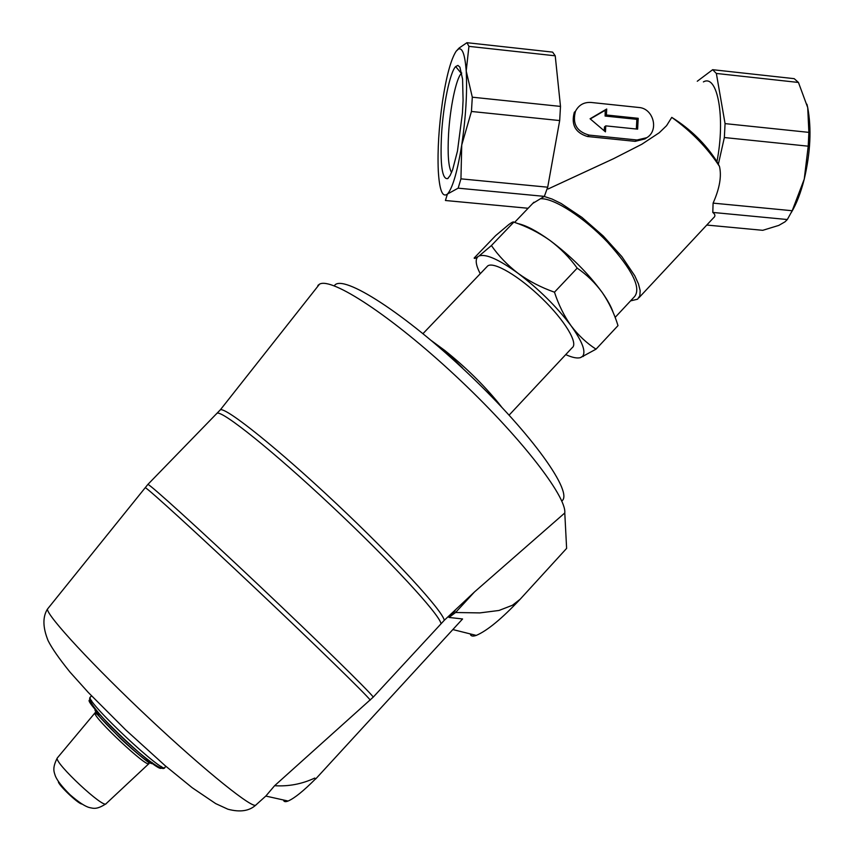 <?xml version="1.0" encoding="UTF-8"?>
<svg xmlns="http://www.w3.org/2000/svg" width="854" height="854" viewBox="0 0 854 854"><rect width="100%" height="100%" fill="white"/><g stroke="black" fill="none" stroke-linecap="round" stroke-linejoin="round"><path stroke-width="1.28" d="M441.529 134.676C440.088 164.982 442.148 179.628 447.699 178.593L450.09 175.572L452.609 169.797L457.466 151.083L462.441 112.952L463.081 100.27L462.58 79.144L459.911 67.167L457.925 65.406L455.662 66.548C449.887 72.398 443.205 105.288 441.529 134.676M456.079 51.325L459.121 48.027L466.946 42.7L468.931 46.362L466.209 71.021C467.33 92.531 465.836 117.19 461.736 145.031C457.627 170.373 453.1 186.439 448.147 193.228L447.411 194.05C442.447 197.904 439.404 190.058 438.273 170.522C437.451 150.165 438.849 127.193 442.489 101.615C446.343 76.284 450.88 59.524 456.079 51.325L458.395 49.084C462.398 47.376 464.992 54.688 466.209 71.021L472.305 97.196L471.44 111.468L461.736 145.031L460.946 178.849L458.16 188.168L447.411 194.05L445.425 200.498L528.114 208.269M806.934 104.241L807.713 107.583C811.631 128.644 810.478 152.503 804.244 179.148C800.796 192.78 796.494 203.882 791.338 212.454M703.397 81.909C717.552 73.647 725.633 117.713 716.944 161.598C705.628 143.888 690.566 129.146 671.767 117.372L666.579 125.666L659.267 132.733L641.866 144.219L613.61 158.663L548.14 188.969M646.745 137.697L645.048 138.903L635.152 141.348L637.031 139.992L589.175 135.113C576.706 131.655 572.148 123.691 575.5 111.233C578.777 104.989 583.944 102.064 591 102.448L638.792 107.476C653.449 108.309 659.277 130.491 646.745 137.697L637.031 139.992M574.304 112.322C570.963 124.716 575.35 132.776 587.456 136.501L635.152 141.348M671.767 117.372C691.526 131.559 707.422 147.902 719.463 166.381L716.944 161.598M482.926 387.865L498.565 403.131L501.618 407.048M431.451 340.671L444.763 350.45C465.451 367.049 483.385 384.61 498.565 403.131M434.59 343.329L444.763 350.45L462.612 368.053M580.517 357.591L596.028 349.169C586.645 343.127 578.339 335.344 571.112 325.822C564.142 316.023 558.591 304.814 554.47 292.196C541.073 287.456 528.957 281.169 518.111 273.344C507.554 265.242 498.64 255.976 491.402 245.546L479.03 255.997C485.755 253.574 498.779 259.349 518.111 273.344C539.066 289.292 556.733 306.778 571.112 325.822C582.364 341.568 586.196 351.731 582.588 356.289L580.517 357.591C577.283 358.595 572.351 357.602 565.722 354.613M480.247 273.739C475.657 264.857 474.984 259.093 478.229 256.467C475.486 258.388 474.141 258.901 474.183 257.993L495.63 235.64L508.856 224.506C511.866 222.307 513.521 221.506 513.841 222.115C526.801 226.513 538.735 232.544 549.645 240.198C560.288 248.13 569.469 257.438 577.197 268.135L554.47 292.196M561.729 501.031C573.952 493.292 532.832 434.857 468.782 374.127C404.849 313.29 342.902 273.867 334.608 285.385M486.737 266.939L487.687 265.946C493.697 261.207 519.029 276.055 541.927 298.334C564.91 320.538 578.628 343.511 572.148 347.749L509.123 415.119M315.596 778.837C303.65 790.857 294.491 798.255 288.118 801.031L265.818 796.067L274.604 785.712C288.599 786.587 301.985 784.047 314.763 778.058L315.702 778.933L462.58 618.958L448.99 617.442L455.566 612.51L479.831 612.905L498.982 610.471L512.475 605.24L520.15 599.241L566.618 548.385L564.782 512.976C566.736 496.334 518.954 434.814 455.001 375.312C391.132 315.734 331.373 276.867 319.492 284.19L317.869 285.439M147.71 484.613L147.902 484.389C150.55 484.912 198.801 528.626 257.865 584.36C316.909 640.062 368.149 690.224 373.294 697.067L444.304 620.271L474.482 591.95L564.782 512.976M373.294 697.067L274.604 785.712M288.118 801.031C285.321 802.109 283.784 801.767 283.507 800.006M448.99 617.442L455.086 610.813M455.566 612.51L474.482 591.95M520.15 599.241C501.832 618.702 487.196 630.754 476.254 635.408C472.668 636.636 470.682 636.145 470.298 633.924M513.841 222.115L491.402 245.546M577.197 268.135C586.901 274.774 595.27 282.93 602.294 292.591C609.051 302.519 614.282 313.525 617.997 325.62L596.028 349.169M544.233 196.463L552.068 199.046L561.185 203.508L581.937 217.386L603.298 236.067L621.861 256.616L634.757 275.767L638.461 283.891L640.169 290.648L639.849 295.794L637.575 299.21L630.562 300.875M638.952 297.736L713.378 217.973C715.556 216.275 715.364 214.429 712.791 212.432L713.101 203.124C719.634 188.424 721.758 176.18 719.463 166.381M541.212 198.736C554.449 198.374 584.307 217.706 607.621 242.269C632.28 269.757 641.301 287.83 634.65 296.498L615.126 317.41M532.747 203.423L544.35 196.377L458.16 188.168M517.834 223.577C525.989 225.317 536.59 230.858 549.645 240.198C570.707 255.869 588.257 273.333 602.294 292.591C607.76 300.373 611.4 307.045 613.204 312.596M712.791 212.432L787.324 219.531L792.192 210.735L713.101 203.124M706.77 225.05L762.771 230.313L778.795 225.403L784.975 221.848L787.324 219.531M697.28 81.247L712.663 69.697L716.357 73.455L725.067 123.616L724.352 137.537L718.289 164.512M712.663 69.697L794.209 78.664L798.447 82.454L807.713 107.583L808.877 132.37L725.067 123.616M716.357 73.455L798.447 82.454M724.352 137.537L808.215 146.183L808.877 132.37M808.215 146.183L804.244 179.148L792.192 210.735M468.931 46.362L555.228 55.809L552.623 52.115L466.946 42.7M555.228 55.809L560.491 106.408L472.305 97.196M560.491 106.408L559.68 120.563L471.44 111.468M559.68 120.563L547.702 187.197L460.946 178.849M547.702 187.197L544.35 196.377M605.443 131.847L590.082 118.77L606.714 109.013L606.383 114.991L638.205 118.311L637.618 129.146L605.774 125.869L605.443 131.847M604.173 130.769L604.504 126.883L605.774 125.869M636.347 129.018L636.849 119.346L638.205 118.311M636.849 119.346L605.102 116.048L606.383 114.991M605.102 116.048L605.219 110.262L606.714 109.013M605.219 110.262L590.295 118.952M461.736 73.028L461.331 73.412C456.111 78.472 450.058 107.743 448.563 133.961C447.475 154.531 448.467 167.373 451.574 172.487M58.382 781.559C57.656 784.292 77.842 803.646 81.845 804.041M57.613 757.605L57.239 758.053C54.325 762.857 104.423 809.571 106.131 803.646L148.852 763.7M149.066 763.177L146.312 758.544M100.377 715.118C96.929 712.77 95.114 712.055 94.933 712.962C92.691 717.061 148.286 769.08 149.002 763.561L148.35 762.195C148.436 762.686 128.751 746.684 119.517 737.504L97.281 714.392L94.933 712.962L57.239 758.053C52.201 768.088 53.909 771.514 55.275 775.742C57.015 780.342 61.915 786.651 69.975 794.679C78.515 802.109 84.962 806.389 89.328 807.532C93.63 808.428 96.715 809.773 105.96 803.817M95.445 709.3C88.912 710.272 154.691 771.952 152.354 762.697M161.545 767.468L161.182 766.39M91.591 700.654C73.647 692.38 156.933 773.137 161.31 768.173M90.481 696.939L90.172 697.27C85.976 701.721 165.398 776.051 164.95 767.287M48.39 607.952L47.418 609.158C47.066 615.905 93.342 666.056 150.048 719.185C206.743 772.379 254.236 810.211 256.019 804.884L265.605 796.238M216.35 413.987L217.129 413.176C222.67 410.71 273.248 451.147 331.854 506.219C390.491 561.227 438.732 613.62 441.006 623.484M145.073 487.976L145.319 487.666C149.183 489.62 197.786 533.953 256.221 589.121C314.646 644.279 364.989 693.363 370.262 700.066M219.297 410.977L220.471 409.674C227.249 408.18 278.404 449.087 336.593 503.849C394.815 558.559 442.169 610.343 444.304 620.271M587.456 136.501L589.175 135.113M582.588 356.289L583.325 356.47M422.986 333.636L487.687 265.946M91.517 695.861L90.172 697.27C82.699 703.845 161.502 777.62 164.747 767.575M165.046 767.191L165.879 766.305M319.492 284.19L220.471 409.674L147.902 484.389L47.418 609.158C42.551 617.004 42.775 627.487 48.091 640.617C51.827 648.143 59.15 658.658 70.049 672.162L88.336 692.509L125.687 729.882L165.11 765.643L192.235 787.751L215.688 803.603L227.89 809.208C240.102 812.474 249.475 811.033 256.019 804.884M476.254 635.408L452.844 629.569M514.588 222.382L533.899 202.227M574.283 112.312L575.5 111.233M458.395 49.084L459.121 48.027M461.331 73.412L455.662 66.548M448.361 178.027L447.699 178.593"/></g></svg>
